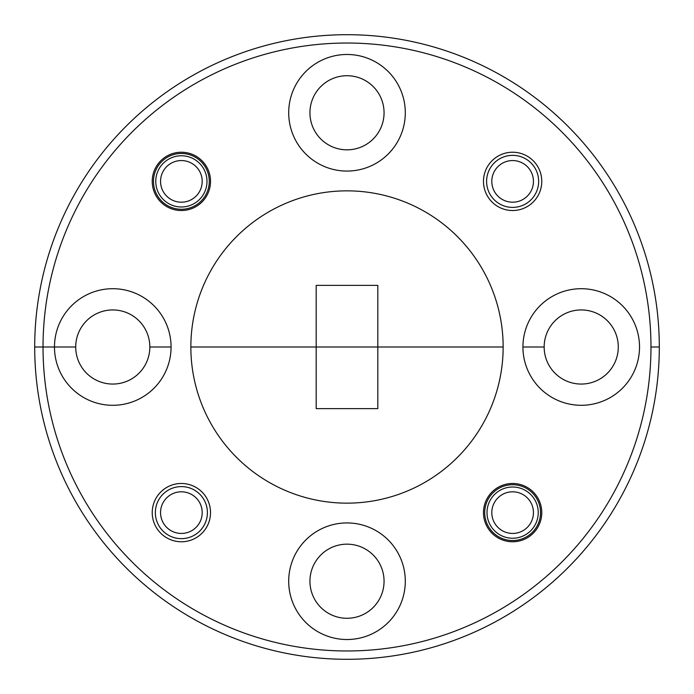 <?xml version="1.0" encoding="UTF-8"?>
<svg xmlns="http://www.w3.org/2000/svg" width="694" height="694" viewBox="0 0 694 694"><rect width="100%" height="100%" fill="white"/><g stroke="black" fill="none" stroke-linecap="round" stroke-linejoin="round"><path stroke-width="1.04" d="M487.014 512.623A25.609 25.609 0 0 1 512.623 487.014A25.609 25.609 0 0 1 538.232 512.623A25.609 25.609 0 0 1 512.623 538.232A25.609 25.609 0 0 1 487.014 512.623M210.525 512.623A29.148 29.148 0 0 0 181.377 483.475A29.148 29.148 0 0 0 152.229 512.623A29.148 29.148 0 0 0 181.377 541.771A29.148 29.148 0 0 0 210.525 512.623M541.771 512.623A29.148 29.148 0 0 0 512.623 483.475A29.148 29.148 0 0 0 483.475 512.623A29.148 29.148 0 0 0 512.623 541.771A29.148 29.148 0 0 0 541.771 512.623M540.522 512.623A27.899 27.899 0 0 0 512.623 484.724A27.899 27.899 0 0 0 484.724 512.623A27.899 27.899 0 0 0 512.623 540.522A27.899 27.899 0 0 0 540.522 512.623M384.06 581.225A37.06 37.06 0 0 0 347 544.165A37.06 37.06 0 0 0 309.94 581.225A37.06 37.06 0 0 0 347 618.285A37.06 37.06 0 0 0 384.06 581.225M405.296 581.225A58.296 58.296 0 0 0 347 522.929A58.296 58.296 0 0 0 288.704 581.225A58.296 58.296 0 0 0 347 639.521A58.296 58.296 0 0 0 405.296 581.225M171.071 347L149.835 347L171.071 347A58.296 58.296 0 0 0 112.775 288.704A58.296 58.296 0 0 0 54.479 347L43.028 347A303.972 303.972 0 0 0 347 650.972A303.972 303.972 0 0 0 650.972 347L659.3 347A312.3 312.3 0 0 1 347 659.3A312.3 312.3 0 0 1 34.7 347L54.479 347A58.296 58.296 0 0 0 112.775 405.296A58.296 58.296 0 0 0 171.071 347M316.186 347L190.85 347A156.15 156.15 0 0 0 347 503.15A156.15 156.15 0 0 0 503.15 347L316.186 347L316.186 408.627L377.814 408.627L377.814 347L503.15 347A156.15 156.15 0 0 0 347 190.85A156.15 156.15 0 0 0 190.85 347L377.814 347L377.814 285.373L316.186 285.373L316.186 347M544.165 347L522.929 347A58.296 58.296 0 0 0 581.225 405.296A58.296 58.296 0 0 0 639.521 347A58.296 58.296 0 0 0 581.225 288.704A58.296 58.296 0 0 0 522.929 347L544.165 347A37.06 37.06 0 0 0 581.225 384.06A37.06 37.06 0 0 0 618.285 347A37.06 37.06 0 0 0 581.225 309.94A37.06 37.06 0 0 0 544.165 347M75.715 347L54.479 347L75.715 347A37.06 37.06 0 0 0 112.775 384.06A37.06 37.06 0 0 0 149.835 347A37.06 37.06 0 0 0 112.775 309.94A37.06 37.06 0 0 0 75.715 347M155.768 181.377A25.609 25.609 0 0 1 181.377 155.768A25.609 25.609 0 0 1 206.986 181.377A25.609 25.609 0 0 1 181.377 206.986A25.609 25.609 0 0 1 155.768 181.377M541.771 181.377A29.148 29.148 0 0 0 512.623 152.229A29.148 29.148 0 0 0 483.475 181.377A29.148 29.148 0 0 0 512.623 210.525A29.148 29.148 0 0 0 541.771 181.377M210.525 181.377A29.148 29.148 0 0 0 181.377 152.229A29.148 29.148 0 0 0 152.229 181.377A29.148 29.148 0 0 0 181.377 210.525A29.148 29.148 0 0 0 210.525 181.377M209.276 181.377A27.899 27.899 0 0 0 181.377 153.478A27.899 27.899 0 0 0 153.478 181.377A27.899 27.899 0 0 0 181.377 209.276A27.899 27.899 0 0 0 209.276 181.377M384.06 112.775A37.06 37.06 0 0 0 347 75.715A37.06 37.06 0 0 0 309.94 112.775A37.06 37.06 0 0 0 347 149.835A37.06 37.06 0 0 0 384.06 112.775M405.296 112.775A58.296 58.296 0 0 0 347 54.479A58.296 58.296 0 0 0 288.704 112.775A58.296 58.296 0 0 0 347 171.071A58.296 58.296 0 0 0 405.296 112.775M43.028 347L34.7 347A312.3 312.3 0 0 1 347 34.7A312.3 312.3 0 0 1 659.3 347L650.972 347A303.972 303.972 0 0 0 347 43.028A303.972 303.972 0 0 0 43.028 347M512.623 533.443A20.82 20.82 0 0 0 533.443 512.623A20.82 20.82 0 0 0 512.623 491.803A20.82 20.82 0 0 0 491.803 512.623A20.82 20.82 0 0 0 512.623 533.443M181.377 533.443A20.82 20.82 0 0 0 202.197 512.623A20.82 20.82 0 0 0 181.377 491.803A20.82 20.82 0 0 0 160.557 512.623A20.82 20.82 0 0 0 181.377 533.443M181.377 486.598A26.025 26.025 0 0 1 207.402 512.623A26.025 26.025 0 0 1 181.377 538.648A26.025 26.025 0 0 1 155.352 512.623A26.025 26.025 0 0 1 181.377 486.598M181.377 202.197A20.82 20.82 0 0 0 202.197 181.377A20.82 20.82 0 0 0 181.377 160.557A20.82 20.82 0 0 0 160.557 181.377A20.82 20.82 0 0 0 181.377 202.197M512.623 202.197A20.82 20.82 0 0 0 533.443 181.377A20.82 20.82 0 0 0 512.623 160.557A20.82 20.82 0 0 0 491.803 181.377A20.82 20.82 0 0 0 512.623 202.197M512.623 155.352A26.025 26.025 0 0 1 538.648 181.377A26.025 26.025 0 0 1 512.623 207.402A26.025 26.025 0 0 1 486.598 181.377A26.025 26.025 0 0 1 512.623 155.352"/></g></svg>
